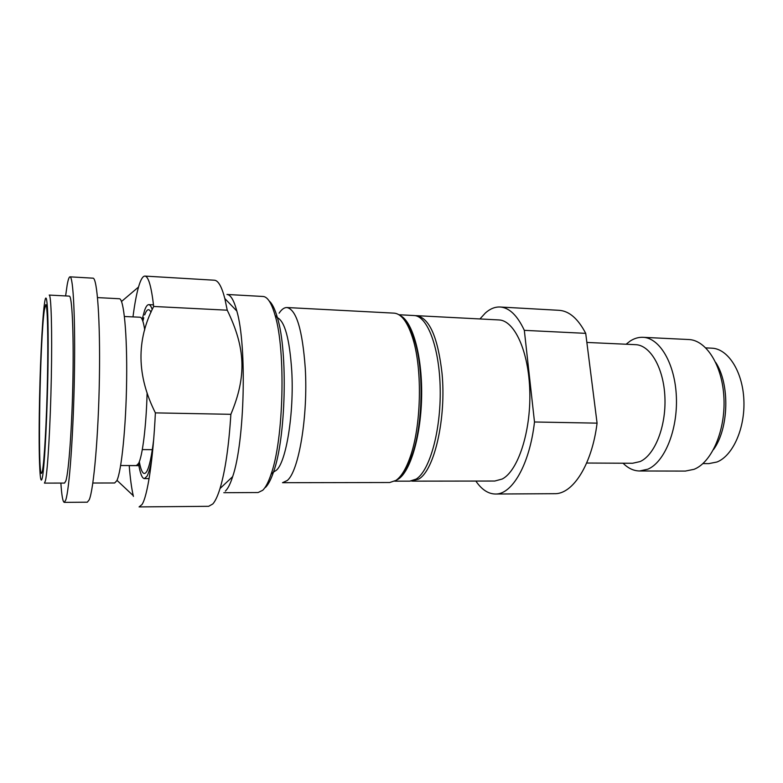 <?xml version="1.0" encoding="UTF-8"?>
<svg xmlns="http://www.w3.org/2000/svg" width="783" height="783" viewBox="0 0 783 783"><rect width="100%" height="100%" fill="white"/><g stroke="black" fill="none" stroke-linecap="round" stroke-linejoin="round"><path stroke-width="1.17" d="M277.192 317.585C284.748 321.05 289.612 338.873 291.765 371.083C294.173 413.14 286.216 461.99 276.419 470.221L273.492 472.11M279.13 313.151C281.665 309.314 284.278 307.445 286.95 307.533C296.346 309.559 302.444 329.731 305.253 368.039C308.189 416.027 298.724 471.689 287.214 480.527L282.516 482.7L389.738 482.514L395.924 480.419C401.209 476.778 405.946 469.037 410.116 457.194C421.166 426.745 422.585 370.437 413.101 339.47C407.914 322.498 401.562 313.729 394.035 313.141L286.95 307.533M144.933 276.086L214.385 280.216C218.232 280.461 221.716 286.568 224.829 298.538L227.236 310.195L153.674 306.466C151.373 286.519 148.457 276.389 144.933 276.086C143.025 276.066 141.146 278.875 139.296 284.513L138.522 287.048C136.448 294.388 134.598 304.342 132.983 316.9M39.297 413.855C38.944 442.023 39.219 462.087 40.119 474.048C40.677 480.537 41.401 481.79 42.292 477.836C44.621 467.794 47.538 410.703 48.076 360.464C48.644 310.097 46.745 286.089 44.435 303.892L44.416 303.99C42.106 320.697 39.835 370.946 39.297 413.855M44.425 483.111L45.424 480.782C47.646 471.513 50.366 425.639 51.306 378.042C52.255 330.406 51.189 294.535 49.192 295.074L69.305 296.121C72.016 295.631 73.788 331.317 72.936 378.659C72.095 425.962 68.826 471.542 65.899 480.762L64.568 483.072L44.425 483.111M153.497 304.871L148.76 304.636C147.37 304.616 145.99 306.496 144.63 310.293L142.222 319.112M138.562 463.81C140.147 473.431 142.075 478.364 144.356 478.599L146.891 476.377C148.574 473.451 150.179 467.862 151.716 459.611M148.76 304.636C149.974 304.695 151.129 306.329 152.225 309.539M144.689 314.903C146.842 309.021 148.946 308.15 151.011 312.28M153.644 439.811C151.657 456.195 149.387 466.717 146.822 471.376C144.258 475.545 141.997 473.49 140.03 465.2M142.085 319.229L143.759 317.79L142.858 321.226M139.305 461.725L139.951 464.867M120.651 465.523L136.369 465.572L138.513 463.507C142.428 456.606 146.245 426.402 147.106 392.841M124.428 316.498L140.128 317.232C141.889 317.36 143.426 321.578 144.738 329.878M42.37 471.2C44.269 462.518 46.618 421.264 47.46 378.806C48.321 336.289 47.469 304.137 45.766 304.587L44.347 310.088C39.992 339.098 37.496 474.968 41.489 473.431L42.37 471.2M60.868 483.082C61.7 495.6 62.846 502.02 64.284 502.363L87.305 502.197L89.223 499.799C93.696 489.688 98.492 435.279 99.402 377.915C100.351 320.501 97.2 277.564 92.981 278.171L70 276.839C69.07 276.879 68.121 279.619 67.152 285.051L65.615 295.925M64.284 502.363L65.782 499.946C69.286 489.786 73.328 434.976 74.365 377.191C75.442 319.347 73.259 276.164 70 276.839M92.834 483.023L114.67 482.984L116.814 480.713C121.463 471.62 126.063 426.755 126.64 380.195C127.267 333.587 123.773 298.362 119.339 298.744L97.532 297.599M155.377 412.876C153.184 459.464 147.488 496.344 142.007 504.526L139.09 506.914L208.66 506.307L212.81 503.958C215.286 501.189 217.684 496.05 220.013 488.533C225.22 471.151 228.832 446.408 230.868 414.315L155.377 412.876C136.771 375.801 136.203 340.331 153.674 306.466M129.185 465.552L129.215 465.611C130.203 478.207 131.544 488.22 133.237 495.639L133.413 496.412M138.875 465.64L129.215 465.611M225.367 491.107L226.033 490.422C228.323 487.878 230.525 483.277 232.659 476.632L220.013 488.533M230.868 414.315C246.87 376.134 245.441 347.711 227.236 310.195M223.811 492.703L258.096 492.536L262.736 490.275C265.652 487.447 268.432 482.113 271.075 474.263C283.652 439.674 285.912 350.559 275.097 315.373C271.564 303.06 267.551 296.757 263.059 296.473L226.982 294.467C230.633 294.692 233.921 300.232 236.848 311.066C247.085 345.734 244.639 442.522 232.659 476.632M265.408 487.486C268.266 484.716 270.987 479.519 273.561 471.885C285.844 438.255 288.027 352.086 277.466 317.878C275.009 309.226 272.249 303.598 269.176 300.985M400.925 475.545C405.056 471.405 408.775 464.632 412.073 455.246C422.781 425.776 424.151 371.485 414.951 341.515C412.132 331.972 408.765 325.023 404.85 320.678M395.904 480.429L398.381 479.088C410.723 471.112 421.323 434.526 421.655 394.612C422.076 354.699 412.201 320.756 400.084 315.539M398.909 314.737L414.001 315.529C427.361 315.715 439.606 347.672 440.203 389.259C440.937 430.807 429.661 470.818 416.184 479.079L409.803 481.154L394.691 481.173M415.244 315.666L416.487 315.657C429.299 317.8 437.805 336.954 442.004 373.119C446.467 418.318 434.271 470.632 418.709 479.079L411.055 481.065M475.849 481.065C481.653 489.551 488.152 493.867 495.345 494.024C511.994 494.768 529.651 464.652 534.495 421.988L524.326 330.348C517.328 315.392 509.253 307.611 500.083 307.005C495.003 306.779 490.099 308.776 485.382 312.985L479.95 318.955M416.487 315.657L498.859 319.934C514.48 320.267 528.897 351.44 529.807 391.813C530.854 432.157 517.925 470.984 502.226 479.02L494.778 481.036L412.298 481.144M705.835 347.897L711.767 348.171C727.798 348.621 742.519 371.015 743.85 399.526C745.328 428.007 732.927 455.784 716.993 461.999L708.84 463.624L702.909 463.595M715.711 362.412C730.059 384.169 728.934 428.595 713.499 449.599M688.678 339.528C706.295 340.037 722.562 365.583 723.952 398.234C725.498 430.846 711.62 462.459 694.051 469.32L685.34 471.082L639.574 470.984L647.844 469.193C664.542 462.224 677.794 430.053 676.375 396.883C675.103 363.684 659.687 337.767 642.96 337.307L688.678 339.528M642.96 337.307C638.566 337.13 634.308 338.373 630.188 341.045L626.097 344.236M623.082 463.213C628.123 468.303 633.623 470.886 639.574 470.984M586.868 342.435L635.561 344.667C650.281 345.049 663.759 368 664.914 397.324C666.196 426.618 654.705 455.197 640.044 461.588L632.556 463.262L586.663 463.037M534.495 421.988L597.077 423.143C591.919 464.896 572.716 494.406 554.491 493.691L495.345 494.024M500.083 307.005L559.131 310.322C569.163 310.988 578.02 318.661 585.713 333.352L597.077 423.143M524.326 330.348L585.713 333.352M152.763 449.677L142.3 449.589M149.093 478.599L144.356 478.599M116.98 480.351L133.237 495.639M121.512 301.494L138.522 287.048M236.848 311.066L224.829 298.538M277.466 317.878L275.097 315.373M273.561 471.885L271.075 474.263M414.951 341.515L413.101 339.47M412.073 455.246L410.116 457.194"/></g></svg>
